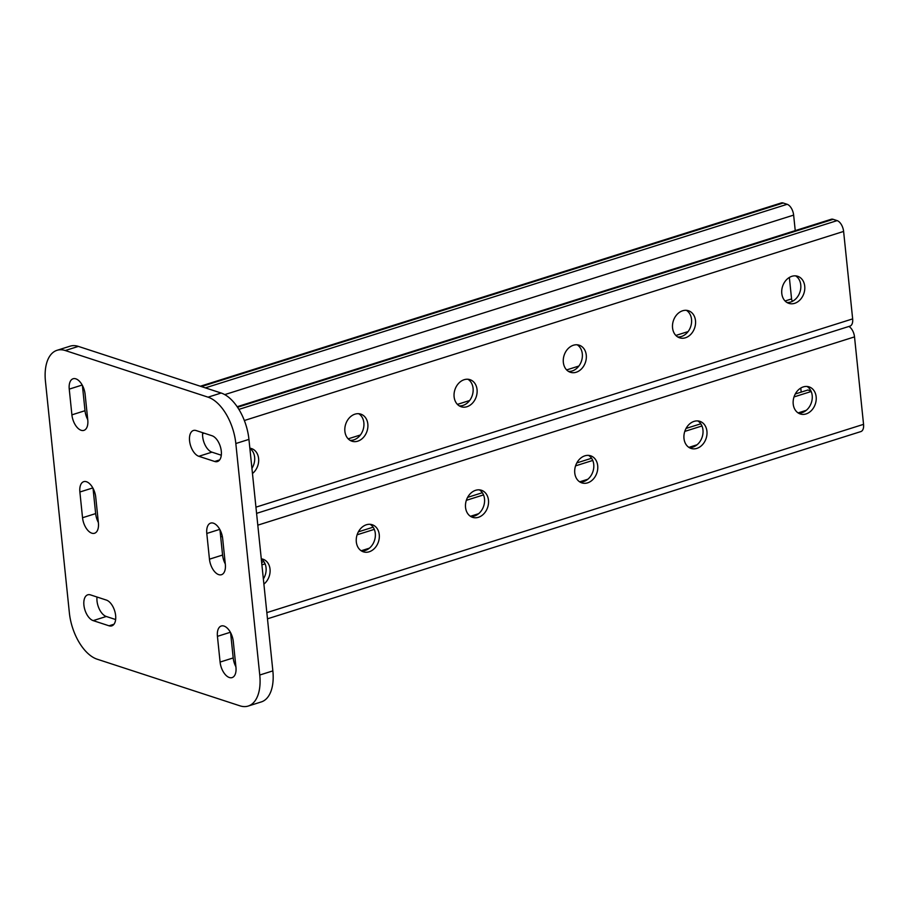 <?xml version="1.0" encoding="UTF-8"?>
<svg xmlns="http://www.w3.org/2000/svg" width="909" height="909" viewBox="0 0 909 909"><rect width="100%" height="100%" fill="white"/><g stroke="black" fill="none" stroke-linecap="round" stroke-linejoin="round"><path stroke-width="1.36" d="M792.478 301.288A2.716 1.454 72.5 0 1 791.569 298.936L789.353 277.45M786.933 302.47A14.237 11.226 108.1 0 0 790.682 302.027A14.237 11.226 108.1 0 0 800.761 284.903A14.237 11.226 108.1 0 0 795.614 275.87M568.477 371.395A14.237 11.226 108.1 0 0 572.238 370.952A14.237 11.226 108.1 0 0 582.305 353.828A14.237 11.226 108.1 0 0 577.17 344.795M350.033 440.331A14.237 11.226 108.1 0 0 353.783 439.876A14.237 11.226 108.1 0 0 363.861 422.753A14.237 11.226 108.1 0 0 358.714 413.72M251.929 468.362A14.237 11.226 108.1 0 0 254.634 457.216A14.237 11.226 108.1 0 0 249.873 448.432M459.25 405.868A14.237 11.226 108.1 0 0 463.011 405.414A14.237 11.226 108.1 0 0 473.078 388.291A14.237 11.226 108.1 0 0 467.942 379.258M677.705 336.932A14.237 11.226 108.1 0 0 681.455 336.489A14.237 11.226 108.1 0 0 691.533 319.366A14.237 11.226 108.1 0 0 686.386 310.333M804.726 286.199A14.237 11.226 -71.9 0 1 788.83 303.356A14.237 11.226 -71.9 0 1 782.581 286.335A14.237 11.226 -71.9 0 1 797.682 276.279A14.237 11.226 -71.9 0 1 804.726 286.199M586.271 355.124A14.237 11.226 -71.9 0 1 570.386 372.281A14.237 11.226 -71.9 0 1 564.137 355.26A14.237 11.226 -71.9 0 1 579.226 345.204A14.237 11.226 -71.9 0 1 586.271 355.124M367.827 424.048A14.237 11.226 -71.9 0 1 351.931 441.206A14.237 11.226 -71.9 0 1 345.681 424.185A14.237 11.226 -71.9 0 1 360.782 414.129A14.237 11.226 -71.9 0 1 367.827 424.048M249.85 448.217A14.237 11.226 -71.9 0 1 251.554 448.591A14.237 11.226 -71.9 0 1 258.599 458.511A14.237 11.226 -71.9 0 1 252.463 473.509M477.055 389.586A14.237 11.226 -71.9 0 1 461.158 406.743A14.237 11.226 -71.9 0 1 454.909 389.722A14.237 11.226 -71.9 0 1 469.998 379.667A14.237 11.226 -71.9 0 1 477.055 389.586M695.499 320.661A14.237 11.226 -71.9 0 1 679.614 337.818A14.237 11.226 -71.9 0 1 673.353 320.797A14.237 11.226 -71.9 0 1 688.454 310.742A14.237 11.226 -71.9 0 1 695.499 320.661M237.158 406.721L831.235 219.262A9.499 5.09 72.5 0 1 833.167 219.319L837.132 220.614A9.499 5.09 72.5 0 1 843.609 231.431L852.653 318.889A9.499 5.09 72.5 0 1 849.96 326.126L256.588 513.358M811.192 391.506L794.011 396.926M701.964 425.969L684.784 431.4M592.748 460.443L575.567 465.863M483.52 494.905L466.34 500.325M374.292 529.368L357.112 534.787M265.076 563.83L261.906 564.83M267.485 618.813L860.857 431.582A9.499 5.09 -107.5 0 0 863.55 424.344L854.517 336.887A9.499 5.09 -107.5 0 0 848.892 326.456M816.157 396.801A14.237 11.226 108.1 0 0 809.101 386.882A14.237 11.226 108.1 0 0 794.011 396.938A14.237 11.226 108.1 0 0 800.261 413.959A14.237 11.226 108.1 0 0 816.157 396.801M706.929 431.264A14.237 11.226 108.1 0 0 699.885 421.344A14.237 11.226 108.1 0 0 684.784 431.4A14.237 11.226 108.1 0 0 691.033 448.421A14.237 11.226 108.1 0 0 706.929 431.264M597.702 465.726A14.237 11.226 108.1 0 0 590.657 455.807A14.237 11.226 108.1 0 0 575.556 465.863A14.237 11.226 108.1 0 0 581.817 482.884A14.237 11.226 108.1 0 0 597.702 465.726M488.474 500.189A14.237 11.226 108.1 0 0 481.429 490.269A14.237 11.226 108.1 0 0 466.34 500.325A14.237 11.226 108.1 0 0 472.589 517.346A14.237 11.226 108.1 0 0 488.474 500.189M379.258 534.662A14.237 11.226 108.1 0 0 372.213 524.732A14.237 11.226 108.1 0 0 357.112 534.787A14.237 11.226 108.1 0 0 363.361 551.82A14.237 11.226 108.1 0 0 379.258 534.662M263.894 584.112A14.237 11.226 108.1 0 0 270.03 569.125A14.237 11.226 108.1 0 0 262.985 559.205A14.237 11.226 108.1 0 0 261.281 558.83M798.352 413.072A14.237 11.226 108.1 0 0 812.191 395.506A14.237 11.226 108.1 0 0 807.044 386.473M689.136 447.535A14.237 11.226 108.1 0 0 702.964 429.968A14.237 11.226 108.1 0 0 697.817 420.935M579.908 482.009A14.237 11.226 108.1 0 0 593.736 464.431A14.237 11.226 108.1 0 0 588.6 455.398M470.68 516.471A14.237 11.226 108.1 0 0 484.508 498.893A14.237 11.226 108.1 0 0 479.373 489.86M361.464 550.934A14.237 11.226 108.1 0 0 375.292 533.367A14.237 11.226 108.1 0 0 370.145 524.323M263.36 578.965A14.237 11.226 108.1 0 0 266.064 567.83A14.237 11.226 108.1 0 0 261.303 559.035M800.784 388.052L801.204 392.12M810.976 391.018L807.885 390.006L795.273 393.983M700.794 423.799L686.045 428.446M591.566 458.261L576.829 462.92M482.349 492.723L467.601 497.382M373.122 527.186L358.373 531.845M263.894 561.648L261.644 562.364M200.355 386.234L781.263 202.946A9.499 5.09 72.5 0 1 783.194 203.002L787.16 204.298A9.499 5.09 72.5 0 1 793.637 215.103L795.239 230.625M206.797 533.458L209.456 559.183A13.567 7.272 -107.5 0 0 221.478 574.704A13.567 7.272 -107.5 0 0 225.33 564.364L222.671 538.639A13.567 7.272 -107.5 0 0 210.649 523.107A13.567 7.272 -107.5 0 0 206.797 533.458L219.739 529.368M106.376 600.076L90.514 594.895A13.567 7.272 -107.5 0 0 87.764 594.816A13.567 7.272 -107.5 0 0 84.287 607.553A13.567 7.272 -107.5 0 0 93.172 620.62L109.035 625.801A13.567 7.272 -107.5 0 0 111.784 625.869A13.567 7.272 -107.5 0 0 115.261 613.143A13.567 7.272 -107.5 0 0 106.376 600.076M212.036 435.752L196.174 430.571A13.567 7.272 -107.5 0 0 193.412 430.491A13.567 7.272 -107.5 0 0 189.947 443.228A13.567 7.272 -107.5 0 0 198.832 456.295L214.694 461.477A13.567 7.272 -107.5 0 0 217.444 461.545A13.567 7.272 -107.5 0 0 220.921 448.819A13.567 7.272 -107.5 0 0 212.036 435.752M235.829 443.524A40.689 21.805 -107.5 0 0 208.047 397.165L65.266 350.533A40.689 21.805 -107.5 0 0 57.006 350.317A40.689 21.805 -107.5 0 0 45.45 381.348L69.368 612.848A40.689 21.805 -107.5 0 0 97.161 659.195L239.942 705.827A40.689 21.805 -107.5 0 0 248.202 706.054A40.689 21.805 -107.5 0 0 259.758 675.023L235.829 443.524L248.941 439.388A40.689 21.805 -107.5 0 0 221.16 393.029L78.367 346.397A40.689 21.805 -107.5 0 0 70.107 346.181L57.006 350.317M69.243 389.12L71.902 414.845A13.567 7.272 -107.5 0 0 83.923 430.366A13.567 7.272 -107.5 0 0 87.775 420.026L85.116 394.301A13.567 7.272 -107.5 0 0 73.095 378.769A13.567 7.272 -107.5 0 0 69.243 389.12L82.185 385.041M79.878 492.008L82.537 517.732A13.567 7.272 -107.5 0 0 94.547 533.253A13.567 7.272 -107.5 0 0 98.399 522.914L95.74 497.189A13.567 7.272 -107.5 0 0 83.73 481.668A13.567 7.272 -107.5 0 0 79.878 492.008L92.82 487.928M217.433 636.345L220.092 662.07A13.567 7.272 -107.5 0 0 232.113 677.591A13.567 7.272 -107.5 0 0 235.954 667.251L233.295 641.527A13.567 7.272 -107.5 0 0 221.285 625.994A13.567 7.272 -107.5 0 0 217.433 636.345L230.375 632.266M219.955 529.754L222.569 555.047A13.567 7.272 -107.5 0 0 225.284 563.921M97.013 597.02A13.567 7.272 -107.5 0 0 106.273 616.484L115.648 619.54M202.673 432.695A13.567 7.272 -107.5 0 0 211.933 452.159L221.296 455.216M248.202 706.054L261.315 701.918A40.689 21.805 -107.5 0 0 272.859 670.887L248.941 439.388M82.401 385.427L85.014 410.709A13.567 7.272 -107.5 0 0 87.73 419.583M93.036 488.315L95.65 513.596A13.567 7.272 -107.5 0 0 98.354 522.47M230.591 632.653L233.204 657.934A13.567 7.272 -107.5 0 0 235.908 666.808M791.569 298.936L785.081 300.981M688.079 331.592L675.853 335.444M578.851 366.054L566.625 369.918M469.635 400.517L457.409 404.38M360.407 434.979L348.181 438.842M852.653 318.889L255.94 507.165M843.609 231.431L244.339 420.515M204.184 433.184L202.582 433.695M806.26 410.334L798.091 412.913M697.033 444.796L688.874 447.376M587.805 479.259L579.647 481.838M478.588 513.721L470.419 516.301M369.361 548.184L361.191 550.763M854.517 336.887L257.804 525.163M222.319 536.367L220.694 536.878M863.55 424.344L266.848 612.621M793.637 215.103L224.739 394.62M833.167 219.319L237.522 407.266M837.132 220.614L238.885 409.38M783.194 203.002L201.389 386.575M787.16 204.298L205.354 387.87M208.047 397.165L221.16 393.029M65.266 350.533L78.367 346.397M259.758 675.023L272.859 670.887M214.694 461.477L219.66 459.909M198.832 456.295L211.933 452.159M71.902 414.845L85.014 410.709M109.035 625.801L114 624.233M93.172 620.62L106.273 616.484M82.537 517.732L95.65 513.596M209.456 559.183L222.569 555.047M220.092 662.07L233.204 657.934"/></g></svg>
